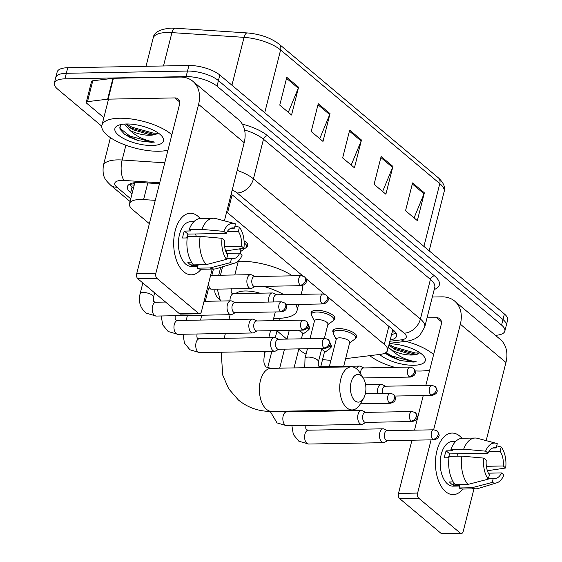 <?xml version="1.0" encoding="UTF-8"?>
<svg xmlns="http://www.w3.org/2000/svg" width="562" height="562" viewBox="0 0 562 562"><rect width="100%" height="100%" fill="white"/><g stroke="black" fill="none" stroke-linecap="round" stroke-linejoin="round"><path stroke-width="0.84" d="M244.056 240.866A12.308 4.475 14.2 0 1 247.821 245.468A12.308 4.475 14.2 0 1 246.69 246.788M311.418 314.263A12.308 4.475 14.2 0 1 311.053 312.556A12.308 4.475 14.2 0 1 316.701 310.294A12.308 4.475 14.2 0 1 329.304 313.048A12.308 4.475 14.2 0 1 334.924 318.598A12.308 4.475 14.2 0 1 333.793 319.918M333.196 332.542A12.308 4.475 14.2 0 1 332.83 330.842A12.308 4.475 14.2 0 1 338.472 328.58A12.308 4.475 14.2 0 1 351.081 331.334A12.308 4.475 14.2 0 1 356.701 336.884A12.308 4.475 14.2 0 1 355.563 338.205M288.735 320.375A12.308 4.475 14.2 0 1 291.369 320.108A12.308 4.475 14.2 0 1 294.509 320.27M308.306 325.595A12.308 4.475 14.2 0 1 309.592 328.405A12.308 4.475 14.2 0 1 308.454 329.732M330.077 343.881A12.308 4.475 14.2 0 1 331.362 346.691A12.308 4.475 14.2 0 1 330.231 348.011M155.267 200.353L143.598 199.587A23.084 8.388 -165.8 0 0 140.093 199.496A23.084 8.388 -165.8 0 0 129.506 203.732A23.084 8.388 -165.8 0 0 132.758 209.745L149.359 223.69M129.506 203.732L134.782 182.882A23.084 8.388 14.2 0 1 134.845 182.664M302.707 275.844L227.575 212.759A23.084 8.388 -165.8 0 0 226.634 212.014M345.637 358.64L380.109 354.397A23.084 8.388 -165.8 0 0 387.555 350.372A23.084 8.388 -165.8 0 0 384.31 344.351L327.66 296.792M324.485 294.123L305.89 278.513M298.787 349.15L300.579 350.653A23.084 8.388 -165.8 0 0 306.079 354.179M322.574 359.469A23.084 8.388 -165.8 0 0 330.955 360.207M277.01 330.87L286.81 339.097M159.468 183.732L141.469 182.545A23.084 8.388 -165.8 0 0 137.971 182.46A23.084 8.388 -165.8 0 0 127.384 186.696A23.084 8.388 -165.8 0 0 130.63 192.71L132.007 193.862M133.412 188.305L132.042 187.153A23.084 8.388 14.2 0 1 129.436 184.259M101.771 126.19L57.598 89.105A23.084 8.388 14.2 0 1 54.352 83.085A23.084 8.388 14.2 0 1 64.939 78.849L186.099 76.615A23.084 8.388 14.2 0 1 217.023 86.162L501.585 325.096A23.084 8.388 14.2 0 1 504.838 331.116A23.084 8.388 14.2 0 1 495.403 335.31M54.352 83.085L57.162 71.964A23.084 8.388 14.2 0 1 67.749 67.728L188.909 65.494L187.504 71.058A23.084 8.388 14.2 0 1 218.428 80.605L502.997 319.539A23.084 8.388 14.2 0 1 506.243 325.553A23.084 8.388 14.2 0 0 502.997 319.539L218.428 80.605A23.084 8.388 14.2 0 0 187.504 71.058L66.344 73.292L187.504 71.058L186.099 76.615M55.757 77.528A23.084 8.388 14.2 0 1 66.344 73.292A23.084 8.388 14.2 0 0 55.757 77.528M390.176 340.003A23.084 8.388 -165.8 0 0 396.582 336.132A23.084 8.388 -165.8 0 0 393.337 330.112L233.94 196.278A23.084 8.388 -165.8 0 0 231.13 194.262M395.936 333.006A23.084 8.388 14.2 0 1 391.588 334.446M188.909 65.494A23.084 8.388 14.2 0 1 219.833 75.048L504.402 313.975A23.084 8.388 14.2 0 1 507.648 319.996L504.838 331.116M424.359 192.829L417.327 220.627L405.539 210.729L412.571 182.924L424.359 192.829A6.154 4.587 -50 0 1 424.043 193.792L412.311 183.95M330.027 113.622L322.995 141.42L311.2 131.522L318.24 103.724L330.027 113.622A6.154 4.587 -50 0 1 329.704 114.592L317.98 104.743M298.584 87.222L291.552 115.02L279.757 105.122L286.796 77.317L298.584 87.222A6.154 4.587 -50 0 1 298.26 88.185L286.536 78.343M392.915 166.422L385.883 194.227L374.088 184.322L381.127 156.524L392.915 166.422A6.154 4.587 -50 0 1 392.599 167.392L380.867 157.543M361.471 140.022L354.439 167.82L342.644 157.922L349.683 130.124L361.471 140.022A6.154 4.587 -50 0 1 361.155 140.992L349.423 131.143M351.187 165.088L361.155 140.992M382.631 191.494L392.599 167.392M288.299 112.288L298.26 88.185M319.743 138.688L329.704 114.592M414.075 217.894L424.043 193.792M167.954 150.195A38.476 13.973 14.2 0 1 158.863 151.234A38.476 13.973 14.2 0 1 119.474 142.636A38.476 13.973 14.2 0 1 101.912 125.298A38.476 13.973 14.2 0 1 119.558 118.231A38.476 13.973 14.2 0 1 171.853 134.803M126.057 123.984L129.689 127.546L133.412 129.836L149.963 134.81L154.332 134.732L158.175 132.969M153.904 134.789A17.387 6.315 14.2 0 1 149.85 135.245A17.387 6.315 14.2 0 1 129.822 130.236L124.476 124.061M141.013 125.79L146.57 127.412M126.401 123.977A25.086 9.111 14.2 0 1 162.474 136.959A25.086 9.111 14.2 0 1 152.021 145.495A25.086 9.111 14.2 0 1 122.474 137.901A25.086 9.111 14.2 0 1 117.69 125.621A25.086 9.111 14.2 0 1 126.401 123.977M120.507 124.645L119.868 129.07L124.546 134.241L138.582 140.753L151.347 142.291L154.606 142.06L151.164 141.427C142.748 139.474 135.632 135.744 129.822 130.236M128.213 126.359L131.663 128.284L153.363 134.318L156.081 134.353M124.357 134.1L129.429 137.107L138.582 140.753M126.598 123.97L131.944 127.181L153.644 133.215L158.055 133.145M119.502 127.855L129.71 136.004L151.41 142.038L154.606 142.06M183.858 271.846A30.777 17.218 -91.1 0 1 175.168 230.849A30.777 17.218 -91.1 0 1 197.922 216.244A30.777 17.218 -91.1 0 1 200.163 218.492A30.777 17.218 -91.1 0 0 197.922 216.244A30.777 17.218 -91.1 0 0 190.321 213.272A30.777 17.218 -91.1 0 0 173.988 237.438A30.777 17.218 -91.1 0 0 183.858 271.846A30.777 17.218 -91.1 0 0 201.098 269.24A30.777 17.218 -91.1 0 1 191.459 274.818A30.777 17.218 -91.1 0 1 183.858 271.846M103.851 117.648L86.794 103.331A3.85 1.398 -165.8 0 1 86.253 102.326L91.529 81.476A3.85 1.398 14.2 0 1 92.772 80.809L112.913 78.329A3.85 1.398 14.2 0 1 113.433 78.294L180.114 77.064A30.777 22.93 130 0 1 192.871 81.293A30.777 22.93 130 0 1 198.59 104.391L155.857 273.28A3.85 2.15 88.9 0 0 156.939 278.401L137.809 278.752A3.85 2.15 -91.1 0 1 136.721 273.631L179.454 104.75A7.692 5.732 -50 0 0 178.028 98.968A7.692 5.732 -50 0 0 174.838 97.914L108.157 99.144A3.85 1.398 -165.8 0 0 107.637 99.179L87.496 101.659A3.85 1.398 -165.8 0 0 86.253 102.326M192.871 81.293L238.464 119.573A30.777 22.93 130 0 1 244.182 142.678L224.4 220.838M198.604 313.385A3.85 2.15 88.9 0 0 199.552 313.758L180.423 314.109A3.85 2.15 -91.1 0 1 179.475 313.737L198.604 313.385L156.939 278.401M199.552 313.758A3.85 2.15 88.9 0 0 201.449 311.559L212.204 269.05M179.475 313.737L137.809 278.752M226.528 259.356L227.61 255.078A15.392 8.606 -91.1 0 1 224.484 240.353L222.067 238.323A20.007 11.191 -91.1 0 0 226.528 259.356L206.149 264.646L193.391 264.878A25.395 14.205 -91.1 0 1 187.392 236.567L200.149 236.335L222.067 238.323M226.247 233.406L223.831 231.375A20.007 11.191 -91.1 0 1 234.375 223.486A20.007 11.191 -91.1 0 1 235.499 223.887L234.417 228.165A15.392 8.606 -91.1 0 0 232.696 227.884A15.392 8.606 -91.1 0 0 226.247 233.406L187.982 234.108A15.392 8.606 88.9 0 0 186.717 237.951M234.417 228.165L230.982 228.228M226.612 253.378L239.707 253.139L242.124 255.169A20.007 11.191 -91.1 0 1 235.106 262.988L216.546 268.65A25.395 14.205 -91.1 0 1 214.312 269.008L201.561 269.247A25.395 14.205 -91.1 0 1 197.325 268.179L198.035 265.362L191.656 265.482A22.311 12.483 -91.1 0 1 189.619 264.133A22.311 12.483 -91.1 0 1 187.729 262.18L191.452 262.11M197.81 266.233L191.298 266.36A22.311 12.483 -91.1 0 1 185.79 264.203A22.311 12.483 -91.1 0 1 178.639 239.25A22.311 12.483 -91.1 0 1 190.476 221.737L193.904 221.674M223.831 231.375L201.906 229.38L189.148 229.619L190.743 230.954L184.371 231.073A22.311 12.483 -91.1 0 0 182.608 238.021L187.202 237.937M189.148 229.619A25.395 14.205 -91.1 0 1 200.627 218.47L213.377 218.239A25.395 14.205 -91.1 0 1 215.618 218.513L234.375 223.486M201.906 229.38A25.395 14.205 -91.1 0 1 213.377 218.239M225.615 250.947L243.887 248.214L241.47 246.184L224.603 246.5M214.312 269.008A25.395 14.205 -91.1 0 1 210.076 267.941L230.455 262.651L231.537 258.38L226.746 258.471M197.325 268.179L210.076 267.941M227.174 231.67L238.351 231.46L239.433 227.188L234.958 226.036M239.433 227.188A20.007 11.191 -91.1 0 1 243.887 248.214M235.106 262.988A20.007 11.191 -91.1 0 1 230.455 262.651M238.351 231.46A15.392 8.606 -91.1 0 1 241.47 246.184M239.707 253.139A15.392 8.606 -91.1 0 1 233.258 258.661A15.392 8.606 -91.1 0 1 231.537 258.38M206.149 264.646A25.395 14.205 -91.1 0 1 200.149 236.335M195.344 233.975A15.392 8.606 -91.1 0 1 196.342 236.405M191.656 265.482L192.204 263.304M187.982 234.108L184.371 231.073M354.987 400.783A13.853 7.749 88.9 0 0 363.572 398.395A13.853 7.749 88.9 0 0 363.192 377.959A13.853 7.749 88.9 0 0 361.317 375.767A13.853 7.749 88.9 0 0 351.081 382.336A13.853 7.749 88.9 0 0 354.987 400.783M363.572 398.395L360.2 404.141A21.546 12.055 -91.1 0 1 352.17 409.937A21.546 12.055 -91.1 0 1 346.852 407.85A21.546 12.055 -91.1 0 1 339.947 383.762A21.546 12.055 -91.1 0 1 351.376 366.853A21.546 12.055 -91.1 0 1 356.701 368.932A21.546 12.055 -91.1 0 1 359.617 372.346L363.192 377.959M259.939 293.181A21.546 7.826 -165.8 0 0 245.025 290.99A21.546 7.826 -165.8 0 0 235.864 293.624M295.598 304.456A42.319 15.371 14.2 0 1 297.052 310.61A42.319 15.371 14.2 0 1 277.649 318.38A42.319 15.371 14.2 0 1 273.666 318.345M219.566 299.637A42.319 15.371 14.2 0 1 215 289.844A42.319 15.371 14.2 0 1 215.218 289.177M218.695 275.261L220.276 269.001A42.319 15.371 14.2 0 1 221.028 267.287M238.267 261.267A42.319 15.371 14.2 0 1 239.686 261.232A42.319 15.371 14.2 0 1 292.444 275.823M263.613 286.36A42.319 15.371 14.2 0 1 283.887 294.664M301.942 285.629A42.319 15.371 14.2 0 1 302.328 289.76L301.169 294.348M235.057 302.679L231.881 301.091A6.927 3.871 88.9 0 0 230.792 300.832A6.927 3.871 88.9 0 0 227.378 304.787A6.927 3.871 88.9 0 0 229.338 314.01A6.927 3.871 88.9 0 0 231.045 314.685A6.927 3.871 88.9 0 0 232.127 314.383L235.239 312.683M280.41 311.341A5.002 2.796 88.9 0 1 278.801 305.749A5.002 2.796 88.9 0 1 281.457 301.822L234.649 302.686A5.002 2.796 88.9 0 0 232.19 305.545A5.002 2.796 88.9 0 0 233.602 312.205A5.002 2.796 88.9 0 0 234.839 312.69L281.639 311.826C284.709 310.969 286.255 309.838 286.283 308.44C287.231 307.899 286.725 306.079 284.765 302.995A5.002 3.723 -50 0 1 285.693 306.747A5.002 3.723 130 0 1 280.41 311.341A5.002 2.796 88.9 0 0 281.639 311.826M256.827 320.965L253.659 319.378A6.927 3.871 88.9 0 0 252.563 319.118A6.927 3.871 88.9 0 0 249.156 323.073A6.927 3.871 88.9 0 0 251.109 332.297A6.927 3.871 88.9 0 0 252.823 332.964A6.927 3.871 88.9 0 0 253.905 332.669L257.01 330.962M302.18 329.627A5.002 2.796 88.9 0 1 300.579 324.035A5.002 2.796 88.9 0 1 303.234 320.108L256.427 320.972A5.002 2.796 88.9 0 0 253.961 323.824A5.002 2.796 88.9 0 0 255.373 330.491A5.002 2.796 88.9 0 0 256.609 330.969L303.417 330.112C306.48 329.248 308.025 328.117 308.06 326.719C309.009 326.178 308.503 324.365 306.543 321.281A5.002 3.723 -50 0 1 307.47 325.033A5.002 3.723 130 0 1 302.18 329.627A5.002 2.796 88.9 0 0 303.417 330.112M278.604 339.244L275.436 337.657A6.927 3.871 88.9 0 0 274.34 337.404A6.927 3.871 88.9 0 0 270.933 341.352A6.927 3.871 88.9 0 0 272.886 350.583A6.927 3.871 88.9 0 0 274.593 351.25A6.927 3.871 88.9 0 0 275.682 350.948L278.787 349.248M323.958 347.906A5.002 2.796 88.9 0 1 322.356 342.314A5.002 2.796 88.9 0 1 325.012 338.394L278.204 339.251A5.002 2.796 88.9 0 0 275.738 342.11A5.002 2.796 88.9 0 0 277.15 348.77A5.002 2.796 88.9 0 0 278.387 349.255L325.194 348.391C328.257 347.534 329.803 346.403 329.838 345.005C330.779 344.464 330.273 342.644 328.313 339.56A5.002 3.723 -50 0 1 329.248 343.319A5.002 3.723 130 0 1 323.958 347.906A5.002 2.796 88.9 0 0 325.194 348.391M287.042 339.09L289.184 330.639A6.927 2.515 14.2 0 1 289.297 330.372M365.7 412.382L362.532 410.794A6.927 3.871 88.9 0 0 361.443 410.534A6.927 3.871 88.9 0 0 358.029 414.489A6.927 3.871 88.9 0 0 359.982 423.713A6.927 3.871 88.9 0 0 361.696 424.38A6.927 3.871 88.9 0 0 362.778 424.078L365.89 422.378M411.054 421.043A5.002 2.796 88.9 0 1 409.452 415.451A5.002 2.796 88.9 0 1 412.108 411.524L365.3 412.389A5.002 2.796 88.9 0 0 362.841 415.241A5.002 2.796 88.9 0 0 364.253 421.9A5.002 2.796 88.9 0 0 365.483 422.385L412.29 421.521C415.353 420.664 416.906 419.533 416.934 418.135C417.882 417.594 417.376 415.782 415.416 412.691A5.002 3.723 -50 0 1 416.344 416.449A5.002 3.723 130 0 1 411.054 421.043A5.002 2.796 88.9 0 0 412.29 421.521M297.628 330.217A6.927 2.515 14.2 0 1 302.609 334.032L301.401 338.823M307.744 327.456A11.542 4.194 14.2 0 1 308.496 329.606A11.542 4.194 14.2 0 1 307.702 330.674L302.518 334.397M387.478 430.661L384.31 429.073A6.927 3.871 88.9 0 0 383.214 428.813A6.927 3.871 88.9 0 0 379.807 432.768A6.927 3.871 88.9 0 0 381.76 441.992A6.927 3.871 88.9 0 0 383.474 442.666A6.927 3.871 88.9 0 0 384.556 442.364L387.661 440.664M432.831 439.322A5.002 2.796 88.9 0 1 431.23 433.731A5.002 2.796 88.9 0 1 433.885 429.804L387.077 430.668A5.002 2.796 88.9 0 0 384.612 433.527A5.002 2.796 88.9 0 0 386.024 440.187A5.002 2.796 88.9 0 0 387.26 440.671L434.068 439.807C437.131 438.943 438.676 437.819 438.711 436.421C439.66 435.88 439.154 434.061 437.194 430.977A5.002 3.723 -50 0 1 438.121 434.728A5.002 3.723 130 0 1 432.831 439.322A5.002 2.796 88.9 0 0 434.068 439.807M321.583 349.367A6.927 2.515 14.2 0 1 324.386 352.318L320.719 366.796M329.515 345.735A11.542 4.194 14.2 0 1 330.266 347.892A11.542 4.194 14.2 0 1 329.48 348.953L324.295 352.683M254.874 276.518L251.706 274.93A6.927 3.871 88.9 0 0 250.61 274.67A6.927 3.871 88.9 0 0 247.203 278.626A6.927 3.871 88.9 0 0 250.87 288.517A6.927 3.871 88.9 0 0 251.952 288.222L255.057 286.515M300.227 285.18A5.002 2.796 88.9 0 1 298.626 279.588A5.002 2.796 88.9 0 1 301.281 275.661L254.474 276.525A5.002 2.796 88.9 0 0 252.008 279.377A5.002 2.796 88.9 0 0 253.42 286.044A5.002 2.796 88.9 0 0 254.656 286.522L301.464 285.665C304.527 284.801 306.072 283.67 306.107 282.272C307.056 281.731 306.55 279.918 304.59 276.834A5.002 3.723 -50 0 1 305.517 280.586A5.002 3.723 130 0 1 300.227 285.18A5.002 2.796 88.9 0 0 301.464 285.665M276.652 294.797L273.483 293.216A6.927 3.871 88.9 0 0 272.387 292.957A6.927 3.871 88.9 0 0 268.973 296.905A6.927 3.871 88.9 0 0 268.861 302.054M323.052 293.947L326.36 295.113A5.002 3.723 -50 0 1 327.295 298.872A5.002 3.723 130 0 1 322.005 303.459A5.002 2.796 88.9 0 1 320.403 297.867A5.002 2.796 88.9 0 1 323.052 293.947L276.251 294.804A5.002 2.796 88.9 0 0 273.785 297.663A5.002 2.796 88.9 0 0 273.842 301.963M239.433 248.952A6.927 2.515 14.2 0 1 240.845 251.095L240.22 253.567M244.168 242.953A11.542 4.194 14.2 0 1 246.725 246.669A11.542 4.194 14.2 0 1 245.938 247.73L240.754 251.46M309.999 338.668L314.516 320.832A6.927 2.515 14.2 0 1 317.692 319.56A6.927 2.515 14.2 0 1 324.78 321.106A6.927 2.515 14.2 0 1 327.941 324.225L324.358 338.401M363.747 367.934L360.579 366.347A6.927 3.871 88.9 0 0 359.483 366.087A6.927 3.871 88.9 0 0 356.498 368.77M314.425 321.19L311.636 315.451A11.542 4.194 14.2 0 1 311.446 314.137A11.542 4.194 14.2 0 1 316.743 312.015A11.542 4.194 14.2 0 1 328.559 314.601A11.542 4.194 14.2 0 1 333.828 319.799A11.542 4.194 14.2 0 1 333.034 320.867L327.85 324.59M410.155 367.077L413.463 368.243A5.002 3.723 -50 0 1 414.391 372.002A5.002 3.723 130 0 1 409.101 376.596A5.002 2.796 88.9 0 1 407.499 371.004A5.002 2.796 88.9 0 1 410.155 367.077L363.347 367.941A5.002 2.796 88.9 0 0 360.888 370.794A5.002 2.796 88.9 0 0 360.734 374.102M363.157 377.903A5.002 2.796 88.9 0 0 363.53 377.938L410.337 377.074C413.4 376.217 414.953 375.086 414.981 373.688C415.929 373.147 415.423 371.334 413.463 368.243M329.325 366.642L336.294 339.111A6.927 2.515 14.2 0 1 339.469 337.839A6.927 2.515 14.2 0 1 346.557 339.385A6.927 2.515 14.2 0 1 349.719 342.511L343.677 366.375M385.525 386.213L382.357 384.626A6.927 3.871 88.9 0 0 381.261 384.366A6.927 3.871 88.9 0 0 377.854 388.321A6.927 3.871 88.9 0 0 377.741 393.47M336.202 339.476L333.414 333.73A11.542 4.194 14.2 0 1 333.224 332.416A11.542 4.194 14.2 0 1 338.514 330.301A11.542 4.194 14.2 0 1 350.33 332.88A11.542 4.194 14.2 0 1 355.598 338.085A11.542 4.194 14.2 0 1 354.812 339.146L349.627 342.876M431.932 385.356L435.241 386.53A5.002 3.723 -50 0 1 436.168 390.281A5.002 3.723 130 0 1 430.878 394.875A5.002 2.796 88.9 0 1 429.277 389.283A5.002 2.796 88.9 0 1 431.932 385.356L385.125 386.22A5.002 2.796 88.9 0 0 382.659 389.08A5.002 2.796 88.9 0 0 382.715 393.379M445.624 491.638A30.777 17.218 -91.1 0 1 436.941 450.64A30.777 17.218 -91.1 0 1 459.695 436.042A30.777 17.218 -91.1 0 1 461.936 438.283A30.777 17.218 -91.1 0 0 459.695 436.042A30.777 17.218 -91.1 0 0 452.094 433.063A30.777 17.218 -91.1 0 0 435.761 457.229A30.777 17.218 -91.1 0 0 445.624 491.638A30.777 17.218 -91.1 0 0 462.87 489.031A30.777 17.218 -91.1 0 1 453.232 494.609A30.777 17.218 -91.1 0 1 445.624 491.638M432.318 297.031L441.887 296.855A30.777 22.93 130 0 1 454.644 301.084A30.777 22.93 130 0 1 460.355 324.183L433.632 429.811M454.644 301.084L500.236 339.364A30.777 22.93 130 0 1 505.955 362.469L486.172 440.629M431.089 439.863L417.622 493.071A3.85 2.15 88.9 0 0 418.711 498.192L399.582 498.543A3.85 2.15 -91.1 0 1 398.493 493.422L411.96 440.215M460.376 533.176A3.85 2.15 88.9 0 0 461.325 533.549L442.196 533.9A3.85 2.15 -91.1 0 1 441.24 533.528L460.376 533.176L418.711 498.192M461.325 533.549A3.85 2.15 88.9 0 0 463.221 531.35L473.977 488.842M441.24 533.528L399.582 498.543M414.503 430.162L423.263 395.522M425.806 385.469L441.226 324.541A7.692 5.732 -50 0 0 439.8 318.766A7.692 5.732 -50 0 0 436.611 317.706L427.043 317.881M488.294 479.147L489.376 474.869A15.392 8.606 -91.1 0 1 486.256 460.145L483.84 458.114A20.007 11.191 -91.1 0 0 488.294 479.147L467.914 484.437L455.164 484.669A25.395 14.205 -91.1 0 1 449.164 456.358L461.915 456.126L483.84 458.114M488.02 453.197L485.603 451.167A20.007 11.191 -91.1 0 1 496.148 443.278A20.007 11.191 -91.1 0 1 497.272 443.678L496.19 447.956A15.392 8.606 -91.1 0 0 494.469 447.675A15.392 8.606 -91.1 0 0 488.02 453.197L449.755 453.899A15.392 8.606 88.9 0 0 448.49 457.742M496.19 447.956L492.755 448.019M488.385 473.169L501.48 472.93L503.896 474.96A20.007 11.191 -91.1 0 1 496.878 482.786L478.318 488.448A25.395 14.205 -91.1 0 1 476.084 488.807L463.334 489.038A25.395 14.205 -91.1 0 1 459.091 487.971L459.807 485.154L453.429 485.273A22.311 12.483 -91.1 0 1 451.384 483.924A22.311 12.483 -91.1 0 1 449.502 481.971L453.218 481.901M459.583 486.032L453.07 486.151A22.311 12.483 -91.1 0 1 447.563 483.994A22.311 12.483 -91.1 0 1 440.411 459.049A22.311 12.483 -91.1 0 1 452.248 441.528L455.677 441.465M485.603 451.167L463.678 449.178L450.921 449.41L452.515 450.745L446.137 450.864A22.311 12.483 -91.1 0 0 444.38 457.819L448.975 457.728M450.921 449.41A25.395 14.205 -91.1 0 1 462.4 438.262L475.15 438.03A25.395 14.205 -91.1 0 1 477.391 438.304L496.148 443.278M463.678 449.178A25.395 14.205 -91.1 0 1 475.15 438.03M487.387 470.738L505.659 468.006L503.243 465.982L486.369 466.291M476.084 488.807A25.395 14.205 -91.1 0 1 471.848 487.739L492.228 482.449L493.31 478.171L488.519 478.262M459.091 487.971L471.848 487.739M488.947 451.462L500.117 451.258L501.199 446.98L496.724 445.828M501.199 446.98A20.007 11.191 -91.1 0 1 505.659 468.006M496.878 482.786A20.007 11.191 -91.1 0 1 492.228 482.449M500.117 451.258A15.392 8.606 -91.1 0 1 503.243 465.982M501.48 472.93A15.392 8.606 -91.1 0 1 495.031 478.452A15.392 8.606 -91.1 0 1 493.31 478.171M467.914 484.437A25.395 14.205 -91.1 0 1 461.915 456.126M457.11 453.766A15.392 8.606 -91.1 0 1 458.114 456.196M453.429 485.273L453.977 483.102M449.755 453.899L446.137 450.864M429.726 369.993A38.476 13.973 14.2 0 1 420.636 371.025A38.476 13.973 14.2 0 1 415.107 370.899M394.868 367.358A38.476 13.973 14.2 0 1 369.775 355.669M388.89 345.089L395.184 349.627L411.735 354.601L416.098 354.524L419.947 352.76M415.676 354.58A17.387 6.315 14.2 0 1 411.623 355.036A17.387 6.315 14.2 0 1 391.595 350.035L388.335 347.295M402.785 345.581L408.342 347.204M389.227 343.761A25.086 9.111 14.2 0 1 424.247 356.751A25.086 9.111 14.2 0 1 413.794 365.286A25.086 9.111 14.2 0 1 379.666 354.453M385.061 353.048L400.355 360.544L413.119 362.083L416.379 361.851L412.937 361.218C404.521 359.266 397.404 355.535 391.595 350.035M405.792 341.338A38.476 13.973 14.2 0 1 433.625 354.594M389.986 346.15L393.435 348.075L415.135 354.109L417.854 354.144M386.129 353.891L391.201 356.905L400.355 360.544M389.094 344.281L393.716 346.972L415.416 353.006L419.828 352.936M385.989 352.486L391.482 355.802L413.182 361.837L416.379 361.851M147.799 182.959L143.598 199.587M134.213 185.144A23.084 17.197 130 0 1 129.485 184.329M133.946 182.798A7.692 2.796 -165.8 0 0 134.339 184.638M393.772 330.491A23.084 15.701 -97 0 1 392.648 330.238M232.099 194.895L227.575 212.759M388.862 326.36L384.31 344.351M132.042 187.153L130.63 192.71M159.706 182.783L124.16 180.451A15.392 5.592 -165.8 0 0 121.828 180.395A15.392 5.592 -165.8 0 0 116.931 187.23L130.749 198.829M116.931 187.23A15.392 11.465 -50 0 1 110.552 185.116C105.719 180.135 101.954 177.459 103.366 165.544A30.777 11.177 14.2 0 1 117.486 159.889A30.777 11.177 14.2 0 1 122.151 160.008L125.888 145.249M242.292 124.125A34.626 12.575 14.2 0 1 267.54 135.695L434.489 275.872A34.626 12.575 14.2 0 1 434.215 289.535M217.023 86.162L219.833 75.048M64.939 78.849L67.749 67.728M501.585 325.096L504.402 313.975M237.164 170.398A30.777 11.177 14.2 0 1 253.448 178.842L263.473 139.228A30.777 11.177 -165.8 0 0 244.554 129.934M124.16 180.451A15.392 6.484 -86.2 0 1 122.151 160.008L164.764 162.811M389.859 341.26L401.324 339.848A15.392 5.592 -165.8 0 0 404.127 333.154L237.178 192.984A15.392 11.465 -50 0 0 253.448 178.842L420.397 319.019L430.422 279.405L263.473 139.228A3.85 2.866 130 0 1 267.54 135.695M404.127 333.154A15.392 11.465 -50 0 0 420.397 319.019A30.777 11.177 14.2 0 1 424.724 327.042L434.749 287.428A30.777 11.177 -165.8 0 0 430.422 279.405A3.85 2.866 130 0 1 434.489 275.872M237.178 192.984A15.392 5.592 -165.8 0 0 232.204 190.005M389.326 343.361L406.726 341.225A15.392 10.467 -97 0 1 401.324 339.848M395.03 331.77L392.171 332.121M264.723 112.737L280.607 49.962A7.692 5.732 -50 0 0 279.173 44.187L438.374 177.852A7.692 5.732 130 0 1 439.8 183.626L280.607 49.962A30.777 11.177 -165.8 0 0 244.041 37.352L171.93 32.61A30.777 11.177 -165.8 0 0 167.265 32.491A30.777 11.177 -165.8 0 0 153.145 38.146L146.022 66.288M153.145 38.146C153.707 32.491 159.678 29.147 171.052 28.1L175.196 28.205A7.692 3.246 -86.2 0 0 171.93 32.61L163.493 65.965M438.374 177.852C443.636 182.755 445.561 187.35 444.135 191.649A30.777 11.177 -165.8 0 0 439.8 183.626L423.917 246.402M231.937 85.206L244.041 37.352A7.692 3.246 -86.2 0 1 247.308 32.94C260.143 34.078 270.765 37.823 279.173 44.187M244.182 142.678L198.59 104.391M179.622 101.933L174.838 97.914M113.433 78.294L108.157 99.144M136.721 273.631L155.857 273.28M107.637 99.179L112.913 78.329M92.772 80.809L87.496 101.659M265.299 351.419L264.604 354.165C262.84 363.41 264.892 364.857 264.843 365.265L266.149 367.028L271.032 368.335A21.546 12.055 88.9 0 0 259.595 385.244A21.546 12.055 88.9 0 0 266.5 409.333A21.546 12.055 88.9 0 0 271.825 411.412L352.17 409.937M264.604 354.165A21.546 7.826 -165.8 0 0 264.112 351.44M156.18 316.062L146.38 313.21C140.303 308.362 138.21 301.885 140.107 293.771A6.927 2.515 14.2 0 1 143.282 292.5A6.927 2.515 14.2 0 1 152.323 295.183A6.927 2.515 14.2 0 1 153.531 297.172C153.152 300.115 153.391 301.661 154.248 301.815L155.927 302.216A6.927 3.871 88.9 0 0 152.253 307.653A6.927 3.871 88.9 0 0 154.473 315.394A6.927 3.871 88.9 0 0 154.698 315.57A6.927 3.871 88.9 0 0 156.18 316.062L231.045 314.685M175.302 315.458C174.93 318.401 175.168 319.947 176.025 320.094L177.697 320.495A6.927 3.871 88.9 0 0 174.023 325.932A6.927 3.871 88.9 0 0 176.243 333.673A6.927 3.871 88.9 0 0 176.468 333.849A6.927 3.871 88.9 0 0 177.957 334.348L252.823 332.964M197.079 333.737C196.7 336.68 196.939 338.233 197.803 338.38L199.475 338.781A6.927 3.871 88.9 0 0 195.801 344.218A6.927 3.871 88.9 0 0 198.021 351.96A6.927 3.871 88.9 0 0 198.245 352.135A6.927 3.871 88.9 0 0 199.728 352.627L274.593 351.25M389.283 402.757A5.002 3.723 130 0 0 394.573 398.163A5.002 3.723 -50 0 0 393.639 394.412L390.33 393.238A5.002 2.796 88.9 0 0 387.682 397.165A5.002 2.796 88.9 0 0 389.283 402.757A5.002 2.796 88.9 0 0 390.52 403.242L360.404 403.797M284.548 411.18L286.578 411.911A6.927 3.871 88.9 0 0 282.904 417.348A6.927 3.871 88.9 0 0 285.124 425.09A6.927 3.871 88.9 0 0 285.348 425.265A6.927 3.871 88.9 0 0 286.831 425.757L361.696 424.38M305.953 425.153C305.573 428.096 305.819 429.642 306.676 429.797L308.348 430.197A6.927 3.871 88.9 0 0 304.674 435.634A6.927 3.871 88.9 0 0 306.894 443.376A6.927 3.871 88.9 0 0 307.119 443.551A6.927 3.871 88.9 0 0 308.608 444.043L383.474 442.666M210.293 274.98L211.965 275.38A6.927 3.871 88.9 0 0 210.455 275.97M208.383 284.147A6.927 3.871 88.9 0 0 210.736 288.735A6.927 3.871 88.9 0 0 212.225 289.233L207.252 288.622M231.347 288.622C230.968 291.566 231.207 293.118 232.064 293.266L233.743 293.666A6.927 3.871 88.9 0 0 230.336 297.621A6.927 3.871 88.9 0 0 229.998 300.853M322.005 303.459A5.002 2.796 88.9 0 0 323.241 303.944L286.044 304.632M304.737 367.71L305.018 358.359A6.927 2.515 14.2 0 1 308.194 357.088A6.927 2.515 14.2 0 1 317.242 359.764A6.927 2.515 14.2 0 1 318.45 361.752C318.071 364.703 318.31 366.248 319.167 366.396L320.846 366.796A6.927 3.871 88.9 0 0 319.258 367.443M409.101 376.596A5.002 2.796 88.9 0 0 410.337 377.074M430.878 394.875A5.002 2.796 88.9 0 0 432.115 395.36L394.917 396.048M505.955 362.469L460.355 324.183M441.395 321.724L436.611 317.706M398.493 493.422L417.622 493.071M392.424 331.13L394.215 330.906M392.796 329.662L387.555 350.372M103.366 165.544L110.426 137.648M406.726 341.225L410.112 340.607L415.353 338.647L419.695 335.563L424.724 327.042M110.552 185.116L130.075 201.498M175.196 28.205L247.308 32.94M444.135 191.649L429.164 250.807M101.912 125.298L108.536 99.137M221.217 352.233L222.721 375.086L228.713 388.834L238.436 400.032C247.99 407.808 259.117 411.602 271.825 411.412M230.146 314.699L228.917 319.553M225.39 333.47L224.168 338.324M215 289.844L215.169 289.177M297.052 310.61L298.626 304.4M271.032 368.335L351.376 366.853M275.289 311.945L273.083 320.663M270.54 330.716L268.819 337.502M281.457 301.822L284.765 302.995M142.832 282.974L140.107 293.771M154.62 292.872L153.531 297.172M155.927 302.216L165.537 302.04M204.034 301.33L230.792 300.832M303.234 320.108L306.543 321.281M177.957 334.348L168.157 331.496L162.678 324.801L161.245 315.97M164.61 301.26L164.406 302.061M177.697 320.495L252.563 319.118M325.012 338.394L328.313 339.56M199.728 352.627L189.935 349.775L184.448 343.08L183.015 334.25M187.413 315.486L186.184 320.34M213.455 269.029L211.846 275.38M208.425 288.896L205.285 301.302M201.765 315.219L200.536 320.073M199.475 338.781L274.34 337.404M280.192 318.282L279.623 320.544M277.08 330.597L275.31 337.6M271.839 351.299L267.653 367.864M390.33 393.238L365.349 393.702M390.52 403.242C393.583 402.378 395.128 401.254 395.156 399.856C396.105 399.308 395.599 397.496 393.639 394.412M412.108 411.524L415.416 412.691M286.831 425.757L277.031 422.912L270.231 411.419M284.498 349.142L279.686 368.173M289.093 331.004L288.791 330.379M298.858 348.876L294.038 367.906M308.496 329.606L309.226 326.712M286.578 411.911L361.443 410.534M433.885 429.804L437.194 430.977M308.608 444.043L298.808 441.191L293.329 434.496L291.896 425.666M295.254 410.984L295.057 411.756M309.606 410.717L309.409 411.489M330.266 347.892L331.004 344.991M308.348 430.197L383.214 428.813M301.281 275.661L304.59 276.834M211.965 275.38L250.61 274.67M212.225 289.233L250.87 288.517M220.473 301.028L217.283 289.135M226.598 250.933L226.205 252.493M222.58 266.81L220.452 275.225M233.743 293.666L272.387 292.957M238.323 261.063L234.804 274.959M246.725 246.669L247.463 243.768M323.241 303.944C326.304 303.087 327.85 301.956 327.878 300.558C328.826 300.017 328.32 298.197 326.36 295.113M307.456 348.721L305.018 358.359M320.846 366.796L359.483 366.087M311.446 314.137L312.184 311.236M321.815 348.454L318.45 361.752M363.937 377.931L363.368 378.24M333.828 319.799L334.559 316.898M365.588 384.661L381.261 384.366M333.224 332.416L333.954 329.522M355.598 338.085L356.336 335.184M432.115 395.36C435.178 394.503 436.723 393.372 436.758 391.974C437.7 391.433 437.194 389.614 435.241 386.53"/></g></svg>
